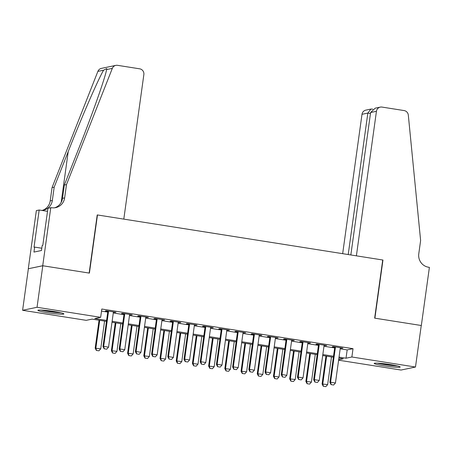 <?xml version="1.0" encoding="UTF-8"?>
<svg xmlns="http://www.w3.org/2000/svg" width="452" height="452" viewBox="0 0 452 452"><rect width="100%" height="100%" fill="white"/><g stroke="black" fill="none" stroke-linecap="round" stroke-linejoin="round"><path stroke-width="0.68" d="M53.935 311.484A13.125 1.073 7.9 0 1 63.89 313.92A13.125 1.073 7.9 0 1 47.844 312.75A13.125 1.073 7.9 0 1 37.889 310.309A13.125 1.073 7.9 0 1 53.935 311.484M390.24 364.578A13.125 1.073 7.9 0 1 400.201 367.018A13.125 1.073 7.9 0 1 384.155 365.849A13.125 1.073 7.9 0 1 374.194 363.408A13.125 1.073 7.9 0 1 390.24 364.578M50.788 207.587L42.72 265.736L89.157 273.07L97.225 214.92L123.803 219.118L143.86 74.574A5.051 4.904 78.2 0 0 139.691 68.823L117.565 65.331A5.051 4.904 78.2 0 0 112.322 68.376L66.484 184.602L64.642 197.891A11.78 11.447 -101.8 0 1 55.698 207.632A11.78 11.447 -101.8 0 1 51.681 207.728L47.957 208.18L42.793 245.396L42.172 245.526L41.482 250.51L33.951 252.075L34.64 247.091L34.019 247.221L39.183 210.01L36.352 210.598L28.284 268.748L42.799 265.753L89.4 273.11L97.468 214.96L382.72 259.996L374.651 318.146L421.253 325.502L415.484 367.035L401.048 370.041L338.61 360.187M106.463 321.389L92.067 319.118L86.213 320.338L22.6 310.292L37.036 307.287L100.655 317.327L94.801 318.547L106.599 320.411M28.363 268.759L22.6 310.292M113.384 312.242L115.995 312.298L106.271 310.761L105.293 310.965L107.853 311.371M129.594 314.801L132.204 314.858L122.475 313.321L121.503 313.524L124.063 313.931M145.798 317.361L148.409 317.417L138.685 315.88L137.707 316.084L140.273 316.49M162.008 319.92L164.618 319.976L154.895 318.44L153.917 318.643L156.477 319.05M178.218 322.479L180.823 322.536L171.099 320.999L170.127 321.202L172.687 321.604M194.422 325.039L197.032 325.095L187.309 323.559L186.331 323.762L188.896 324.163M210.632 327.598L213.242 327.649L203.519 326.118L202.541 326.321L205.101 326.723M226.836 330.158L229.446 330.209L219.723 328.677L218.745 328.881L221.31 329.282M243.046 332.717L245.656 332.768L235.933 331.237L234.955 331.435L237.515 331.841M259.256 335.271L261.866 335.327L252.137 333.791L251.165 333.994L253.725 334.401M275.46 337.83L278.07 337.887L268.347 336.35L267.369 336.554L269.934 336.96M291.67 340.39L294.28 340.446L284.557 338.91L283.579 339.113L286.139 339.52M307.88 342.949L310.484 343.006L300.761 341.469L299.789 341.672L302.348 342.079M324.084 345.509L326.694 345.565L316.971 344.028L315.993 344.232L318.553 344.639M340.192 348.803L347.17 349.904L353.023 348.684L101.807 309.021L100.655 317.327M101.514 311.117L107.751 312.106M113.282 312.976L123.961 314.665M129.492 315.536L140.171 317.225M145.697 318.095L156.375 319.779M161.906 320.654L172.585 322.338M178.116 323.214L188.789 324.898M194.32 325.773L204.999 327.457M210.53 328.333L221.209 330.017M226.734 330.892L237.413 332.576M242.944 333.452L253.623 335.135M259.154 336.005L269.833 337.695M275.358 338.565L286.037 340.254M291.568 341.124L302.247 342.814M307.772 343.684L318.451 345.368M323.982 346.243L334.661 347.927M340.294 348.068L342.904 348.125L333.175 346.588L332.203 346.791L334.762 347.192M42.799 265.753L37.036 307.287M353.023 348.684L351.871 356.99L415.484 367.035M339.04 357.108L346.017 358.21L351.871 356.99M112.13 321.287L122.808 322.971M128.34 323.841L139.018 325.53M144.544 326.401L155.222 328.09M160.754 328.96L171.432 330.649M176.964 331.519L187.636 333.209M193.168 334.079L203.846 335.763M209.378 336.638L220.056 338.322M225.582 339.198L236.26 340.881M241.792 341.757L252.47 343.441M258.002 344.317L268.68 346M274.206 346.876L284.884 348.56M290.416 349.43L301.094 351.119M306.62 351.989L317.298 353.679M322.83 354.549L333.508 356.238M338.672 359.741L343.288 358.781L338.904 358.086M333.373 357.216L322.694 355.532M317.163 354.656L306.484 352.972M300.959 352.097L290.28 350.413M284.749 349.537L274.07 347.854M268.539 346.978L257.866 345.294M252.335 344.418L241.656 342.735M236.125 341.865L225.446 340.175M219.921 339.305L209.242 337.616M203.711 336.746L193.032 335.056M187.501 334.186L176.828 332.497M171.297 331.627L160.618 329.943M155.087 329.067L144.408 327.384M138.883 326.508L128.204 324.824M122.673 323.948L111.994 322.265M347.17 349.904L346.017 358.21M341.978 347.978L341.927 348.328M325.768 345.418L325.717 345.769M309.558 342.859L309.513 343.209M293.354 340.299L293.303 340.65M277.144 337.74L277.093 338.09M260.934 335.181L260.889 335.531M244.73 332.621L244.679 332.971M228.52 330.062L228.475 330.412M212.316 327.508L212.265 327.853M196.106 324.948L196.055 325.299M179.896 322.389L179.851 322.739M163.692 319.83L163.641 320.18M147.482 317.27L147.437 317.62M131.278 314.711L131.227 315.061M115.068 312.151L115.017 312.501M331.209 384.635L333.638 385.019L331.209 384.635L330.587 382.222L329.881 382.369L334.813 346.848M340.339 347.718L335.446 382.991L330.587 382.222L335.48 346.95M333.638 385.019L335.446 382.991M329.881 382.369L331.09 384.658M325.954 356.046L322.078 383.991L327.643 384.612L331.486 356.916M323.287 386.285L325.835 386.646L323.287 386.285L322.078 383.991M326.626 356.148L322.779 383.85L323.406 386.262M327.643 384.612L325.835 386.646M396.257 365.685A11.362 0.927 7.9 0 1 390.573 365.222A11.362 0.927 7.9 0 1 378.358 363.199M377.194 363.142A13.04 1.068 -172.1 0 0 391.042 365.419A13.04 1.068 -172.1 0 0 397.387 365.945M59.946 312.586A11.362 0.927 7.9 0 1 54.263 312.129A11.362 0.927 7.9 0 1 42.047 310.1M40.883 310.044A13.04 1.068 -172.1 0 0 54.737 312.326A13.04 1.068 -172.1 0 0 61.076 312.846M42.816 245.25L42.251 245.509M370.606 112.514L375.205 108.175L380.273 107.124A5.051 4.904 78.2 0 1 381.996 107.079L404.116 110.57A5.051 4.904 78.2 0 1 408.314 115.107L420.62 240.515L418.778 253.804A11.78 11.447 78.2 0 0 428.507 267.222L429.4 267.364L421.332 325.513L374.894 318.18L382.963 260.036L356.385 255.838L376.443 111.299L370.606 112.514L350.842 254.962M348.209 254.544L367.838 113.09L362.001 114.305A5.051 4.904 -101.8 0 1 365.837 110.13L370.906 109.073L367.838 113.09L370.471 113.503M342.667 253.674L362.001 114.305M380.273 107.124A5.051 4.904 78.2 0 0 376.443 111.299M372.222 109.118L370.906 109.073M66.484 184.602L64.348 185.043L78.399 149.409C91.937 115.322 105.26 77.625 106.61 69.568L106.813 68.58L103.593 70.196C98.259 79.083 81.569 117.486 68.235 151.527L54.183 187.162L52.336 200.456A11.78 11.447 -101.8 0 1 43.398 210.197A11.78 11.447 -101.8 0 1 41.742 210.412M54.183 187.162L52.048 187.608L50.2 200.903A11.78 11.447 -101.8 0 1 42.319 210.366M54.619 207.801A11.78 11.447 -101.8 0 0 62.5 198.338L64.348 185.043M103.593 70.196L97.881 71.388L52.048 187.608M42.72 265.736L28.284 268.748M47.522 211.327L39.183 210.01M97.881 71.388A5.051 4.904 -101.8 0 1 101.406 68.382L115.848 65.376M41.799 248.221L34.64 247.091M314.999 382.076L317.434 382.46L314.999 382.076L314.377 379.663L313.677 379.81L318.603 344.288M324.135 345.158L319.242 380.431L314.377 379.663L319.27 344.39M317.434 382.46L319.242 380.431M313.677 379.81L314.886 382.098M298.795 379.516L301.224 379.9L298.795 379.516L298.167 377.104L297.467 377.25L302.394 341.729M307.925 342.599L303.032 377.872L298.167 377.104L303.066 341.831M301.224 379.9L303.032 377.872M297.467 377.25L298.676 379.539M282.585 376.957L285.014 377.341L282.585 376.957L281.963 374.544L281.257 374.691L286.189 339.169M291.715 340.04L286.822 375.313L281.963 374.544L286.856 339.277M285.014 377.341L286.822 375.313M281.257 374.691L282.466 376.979M266.375 374.397L268.81 374.781L266.375 374.397L265.753 371.985L265.053 372.132L269.98 336.61M275.511 337.48L270.618 372.753L265.753 371.985L270.646 336.717M268.81 374.781L270.618 372.753M265.053 372.132L266.262 374.42M309.75 353.487L305.868 381.437L311.434 382.059L315.276 354.357M307.077 383.725L309.626 384.087L307.077 383.725L305.868 381.437M310.417 353.588L306.575 381.29L307.196 383.703M311.434 382.059L309.626 384.087M293.54 350.927L289.664 378.878L295.229 379.499L299.071 351.797M290.873 381.166L293.421 381.528L290.873 381.166L289.664 378.878M294.207 351.034L290.365 378.731L290.986 381.143M295.229 379.499L293.421 381.528M277.336 348.368L273.454 376.318L279.02 376.94L282.862 349.238M274.663 378.606L277.212 378.968L274.663 378.606L273.454 376.318M278.003 348.475L274.155 376.171L274.782 378.584M279.02 376.94L277.212 378.968M261.126 345.808L257.25 373.759L262.81 374.38L266.657 346.684M258.454 376.047L261.002 376.409L258.454 376.047L257.25 373.759M261.793 345.916L257.951 373.612L258.572 376.024M262.81 374.38L261.002 376.409M250.171 371.838L252.6 372.222L250.171 371.838L249.544 369.425L248.843 369.572L253.775 334.051M259.301 334.926L254.408 370.194L249.544 369.425L254.442 334.158M252.6 372.222L254.408 370.194M248.843 369.572L250.052 371.866M244.916 343.249L241.04 371.199L246.606 371.821L250.448 344.125M242.249 373.488L244.798 373.849L242.249 373.488L241.04 371.199M245.583 343.356L241.741 371.052L242.368 373.465M246.606 371.821L244.798 373.849M233.961 369.278L236.39 369.663L233.961 369.278L233.339 366.866L232.639 367.013L237.566 331.491M243.097 332.367L238.198 367.634L233.339 366.866L238.232 331.598M236.39 369.663L238.198 367.634M232.639 367.013L233.842 369.307M228.712 340.689L224.83 368.64L230.396 369.261L234.238 341.565M226.04 370.934L228.588 371.29L226.04 370.934L224.83 368.64M229.379 340.797L225.537 368.493L226.158 370.906M230.396 369.261L228.588 371.29M217.757 366.719L220.186 367.103L217.757 366.719L217.129 364.306L216.429 364.453L221.356 328.932M226.887 329.807L221.994 365.075L217.129 364.306L222.022 329.039M220.186 367.103L221.994 365.075M216.429 364.453L217.638 366.747M212.502 338.13L208.626 366.08L214.191 366.702L218.033 339.006M209.835 368.374L212.383 368.73L209.835 368.374L208.626 366.08M213.169 338.237L209.327 365.934L209.948 368.346M214.191 366.702L212.383 368.73M201.547 364.165L203.976 364.549L201.547 364.165L200.925 361.753L200.219 361.894L205.151 326.372M210.677 327.248L205.784 362.515L200.925 361.753L205.818 326.48M203.976 364.549L205.784 362.515M200.219 361.894L201.428 364.188M196.292 335.57L192.416 363.521L197.982 364.142L201.824 336.446M193.625 365.815L196.174 366.171L193.625 365.815L192.416 363.521M196.965 335.678L193.117 363.374L193.744 365.787M197.982 364.142L196.174 366.171M185.337 361.606L187.772 361.99L185.337 361.606L184.715 359.193L184.015 359.34L188.942 323.813M194.473 324.689L189.58 359.962L184.715 359.193L189.608 323.92M187.772 361.99L189.58 359.962M184.015 359.34L185.224 361.628M180.088 333.017L176.207 360.962L181.772 361.583L185.619 333.887M177.416 363.255L179.964 363.611L177.416 363.255L176.207 360.962M180.755 333.118L176.913 360.815L177.534 363.227M181.772 361.583L179.964 363.611M169.133 359.046L171.562 359.43L169.133 359.046L168.506 356.634L167.805 356.781L172.732 321.259M178.263 322.129L173.37 357.402L168.506 356.634L173.404 321.361M171.562 359.43L173.37 357.402M167.805 356.781L169.014 359.069M163.878 330.457L160.002 358.402L165.568 359.024L169.41 331.327M161.211 360.696L163.76 361.058L161.211 360.696L160.002 358.402M164.545 330.559L160.703 358.261L161.324 360.673M165.568 359.024L163.76 361.058M152.923 356.487L155.352 356.871L152.923 356.487L152.301 354.074L151.595 354.221L156.528 318.7M162.059 319.57L157.16 354.843L152.301 354.074L157.194 318.801M155.352 356.871L157.16 354.843M151.595 354.221L152.804 356.509M147.674 327.898L143.792 355.848L149.358 356.47L153.2 328.768M145.002 358.137L147.55 358.498L145.002 358.137L143.792 355.848M148.341 327.999L144.499 355.701L145.12 358.114M149.358 356.47L147.55 358.498M136.713 353.927L139.148 354.311L136.713 353.927L136.092 351.515L135.391 351.662L140.318 316.14M145.849 317.01L140.956 352.283L136.092 351.515L140.984 316.242M139.148 354.311L140.956 352.283M135.391 351.662L136.6 353.95M131.464 325.338L127.588 353.289L133.148 353.91L136.996 326.208M128.792 355.577L131.34 355.939L128.792 355.577L127.588 353.289M132.131 325.446L128.289 353.142L128.91 355.554M133.148 353.91L131.34 355.939M120.509 351.368L122.938 351.752L120.509 351.368L119.887 348.955L119.181 349.102L124.114 313.581M129.639 314.451L124.746 349.724L119.887 348.955L124.78 313.688M122.938 351.752L124.746 349.724M119.181 349.102L120.39 351.39M115.254 322.779L111.378 350.729L116.944 351.351L120.786 323.655M112.588 353.018L115.136 353.379L112.588 353.018L111.378 350.729M115.927 322.886L112.079 350.582L112.706 352.995M116.944 351.351L115.136 353.379M104.299 348.808L106.734 349.193L104.299 348.808L103.677 346.396L102.977 346.543L107.904 311.021M113.435 311.891L108.542 347.164L103.677 346.396L108.57 311.129M106.734 349.193L108.542 347.164M102.977 346.543L104.186 348.837M99.05 320.219L95.169 348.17L100.734 348.791L104.576 321.095M96.378 350.458L98.926 350.82L96.378 350.458L95.169 348.17M99.717 320.327L95.875 348.023L96.496 350.436M100.734 348.791L98.926 350.82M52.336 200.456L50.2 200.903M62.5 198.338L64.642 197.891M112.322 68.376L106.61 69.568M68.235 151.527L61.184 202.366M372.793 109.186L371.906 109.051"/></g></svg>
